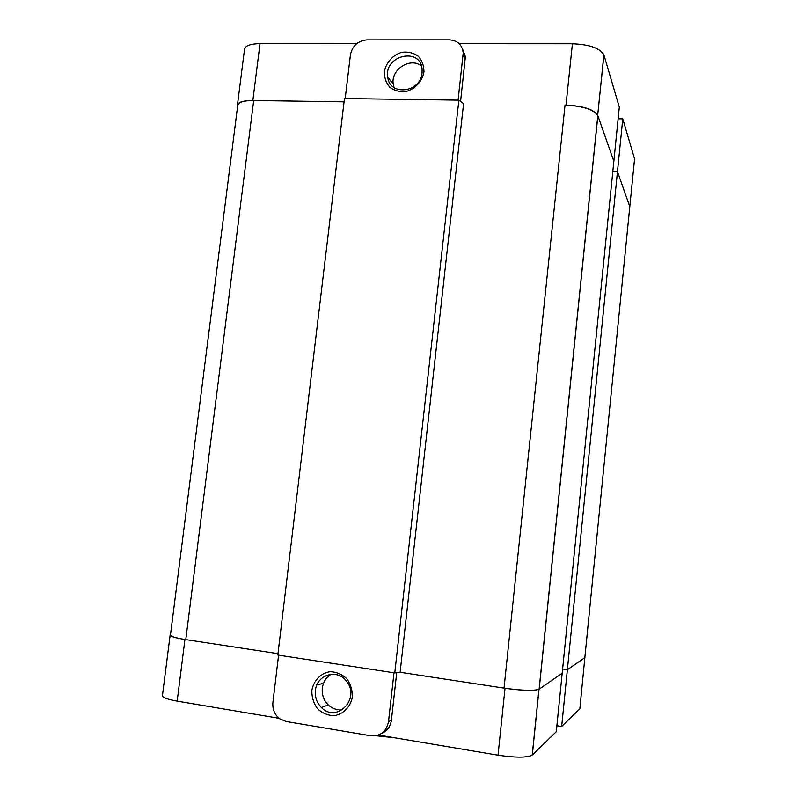 <?xml version="1.0" encoding="UTF-8"?>
<svg xmlns="http://www.w3.org/2000/svg" width="797" height="797" viewBox="0 0 797 797"><rect width="100%" height="100%" fill="white"/><g stroke="black" fill="none" stroke-linecap="round" stroke-linejoin="round"><path stroke-width="1.2" d="M375.995 735.751L395.123 737.843M356.707 43.656L260.011 43.616C249.69 43.855 244.49 46.037 244.41 50.151L237.496 104.656M458.106 100.133L463.216 52.911C462.22 44.831 457.637 40.478 449.478 39.85L366.879 39.89C357.873 40.796 352.384 45.798 350.421 54.893L345.191 98.569M603.927 54.983L597.69 115.256C593.745 109.368 583.185 105.991 566 105.104L565.043 105.094C582.806 106.001 593.725 109.498 597.81 115.585L613.849 161.283L619.309 107.127L603.877 54.824C600.021 48.169 589.541 44.483 572.415 43.755L459.221 43.705M618.133 118.793L622.776 118.883L634.571 158.862L584.839 657.655L567.374 669.699L562.612 669.012M344.065 101.847L252.848 100.502C242.507 100.571 237.337 102.405 237.317 106.001L237.536 106.788M462.34 48.517L465.398 56.677L460.576 101.388M629.56 208.326L629.809 206.762M562.612 669.002L567.374 669.699L617.476 171.614L612.823 171.475L617.476 171.614L622.776 118.883M423.944 71.979C422.28 81.224 415.257 88.925 406.201 91.476C400.074 92.133 394.654 90.768 389.942 87.401C386.156 83.027 384.303 77.797 384.373 71.69C386.047 62.535 392.951 54.893 401.937 52.283C408.044 51.576 413.474 52.881 418.246 56.198C422.091 60.562 423.994 65.812 423.944 71.979M422.061 72.985C420.647 92.811 389.424 96.377 387.75 77.11C383.845 55.252 420.686 46.724 422.101 69.369L422.061 72.985M394.107 87.61L393.26 84.253C390.49 69.628 410.505 56.667 421.464 66.131M394.774 672.917L458.883 100.143L344.463 98.549L277.814 655.054L394.774 672.917L400.124 672.279L504.033 688.12C522.344 690.63 534.04 690.979 539.121 689.176L562.184 673.276L556.286 731.706L532.217 755.108C527.196 757.768 515.798 757.798 498.035 755.187L378.495 735.043M613.849 161.283L562.184 673.276L539.031 689.236L532.296 755.038M617.476 171.614L629.74 206.553M344.065 101.837L253.685 100.512C242.985 100.581 237.626 102.484 237.616 106.2L170.488 634.741C169.821 636.235 174.922 637.859 185.781 639.612L277.984 653.67L184.934 639.483L177.173 701.131L279.099 718.296M458.883 100.143L463.585 103.6L400.124 672.279L505.029 688.269C522.742 690.7 534.05 691.039 538.951 689.285L539.031 689.236M285.984 721.454L370.824 735.79C380.508 736.378 386.406 731.646 388.528 721.564L393.987 672.798L278.571 655.164L272.903 702.516C272.355 709.28 274.626 714.71 279.717 718.774L285.984 721.454M170.09 635.348L162.488 695.213C161.761 697.255 166.653 699.228 177.173 701.131M584.948 657.585L567.374 669.699L561.666 726.485L579.857 708.802L584.918 656.917M561.666 726.485L556.894 725.728M388.528 721.564L391.407 720.149L396.717 672.688M391.407 720.149C390.44 726.655 387.123 731.108 381.454 733.529M170.518 634.502L170.16 634.781C169.512 636.225 174.443 637.789 184.934 639.483M311.846 690.411C313.62 680.558 320.743 673.196 329.968 671.712C336.224 671.881 341.783 674.172 346.645 678.586C350.56 683.995 352.473 690.102 352.374 696.907C350.6 706.869 343.348 714.291 334.053 715.686C327.776 715.457 322.227 713.106 317.425 708.643C313.58 703.223 311.717 697.146 311.846 690.411M315.433 690.501C316.608 674.67 337.35 668.394 346.506 681.266C360.941 698.361 336.713 723.576 321.42 707.517C316.827 702.844 314.835 697.176 315.433 690.501M342.77 709.579C337.32 710.356 332.479 708.802 328.234 704.927C323.712 700.324 321.739 694.745 322.327 688.19C323.203 681.963 326.172 677.32 331.243 674.262M323.522 683.328L316.947 684.872M252.848 100.502L260.011 43.616M566 105.104L572.415 43.755M463.127 55.252L465.318 59.008M597.87 115.724L539.2 689.116M565.043 105.094L504.033 688.12M253.685 100.512L185.781 639.612M505.029 688.269L498.035 755.187M463.216 52.911L465.398 56.677M387.75 77.11L393.26 84.253M597.69 115.256L603.877 54.824M597.81 115.585L539.121 689.176M321.42 707.517L328.234 704.927M538.951 689.285L532.217 755.108"/></g></svg>
